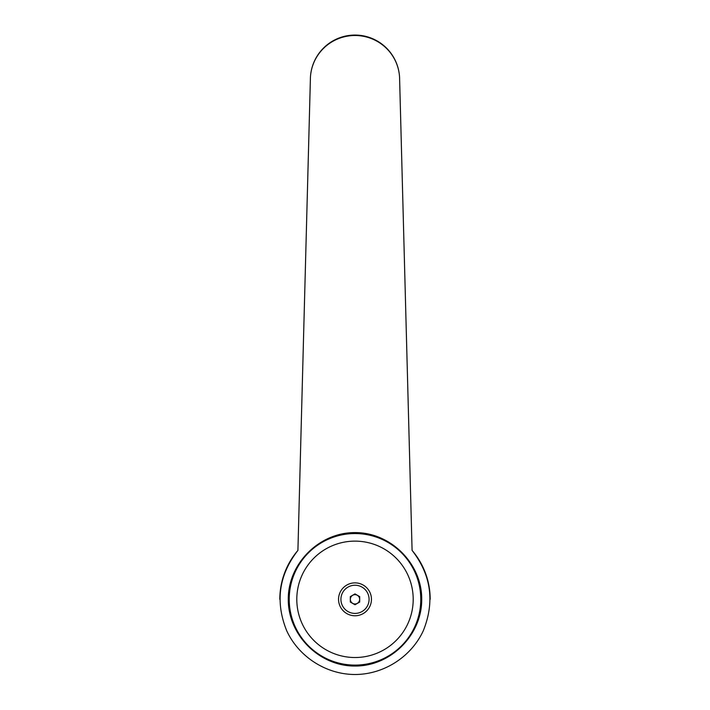 <?xml version="1.0" encoding="UTF-8"?>
<svg xmlns="http://www.w3.org/2000/svg" width="710" height="710" viewBox="0 0 710 710"><rect width="100%" height="100%" fill="white"/><g stroke="black" fill="none" stroke-linecap="round" stroke-linejoin="round"><path stroke-width="1.06" d="M297.916 550.401L310.368 79.689A44.632 44.632 0 0 1 355 35.065A44.632 44.632 0 0 1 399.632 79.697L412.084 550.401C431.183 575.038 434.928 601.814 423.302 630.737C411.267 656.874 383.773 674.491 355 674.5C326.227 674.491 298.733 656.874 286.698 630.737C275.072 601.814 278.817 575.038 297.916 550.401A75.18 75.18 0 0 0 279.82 599.32A75.18 75.18 0 0 1 297.916 550.401L310.368 79.697A44.632 44.197 0 0 1 355 35.5A44.632 44.197 0 0 1 399.632 79.697L412.084 550.401A75.18 75.18 0 0 1 430.18 599.32M355 532.606C390.695 532.34 421.988 563.625 421.722 599.32C421.988 635.024 390.695 666.308 355 666.042C319.305 666.308 288.011 635.024 288.278 599.32C288.011 563.625 319.305 532.34 355 532.606M420.781 599.32A65.781 65.781 0 0 0 355 533.547A65.781 65.781 0 0 0 289.219 599.32A65.781 65.781 0 0 0 355 665.101A65.781 65.781 0 0 0 420.781 599.32A65.781 65.781 0 0 1 355 665.101A65.781 65.781 0 0 1 289.219 599.32M413.202 599.32A58.202 58.202 0 0 0 355 541.126A58.202 58.202 0 0 0 296.798 599.32A58.202 58.202 0 0 0 355 657.522A58.202 58.202 0 0 0 413.202 599.32M355 594.669A4.659 4.659 0 0 1 359.659 599.32A4.659 4.659 0 0 1 355 603.979A4.659 4.659 0 0 1 350.341 599.32A4.659 4.659 0 0 1 355 594.669M355 615.765A16.445 16.445 0 0 0 371.445 599.32A16.445 16.445 0 0 0 355 582.875A16.445 16.445 0 0 0 338.555 599.32A16.445 16.445 0 0 0 355 615.765M355 585.235A14.085 14.085 0 0 1 369.085 599.32A14.085 14.085 0 0 1 355 613.413A14.085 14.085 0 0 1 340.915 599.32A14.085 14.085 0 0 1 355 585.235M359.695 596.613L359.695 602.036L355 604.751L350.305 602.036L350.305 596.613L355 593.897L359.695 596.613"/></g></svg>
